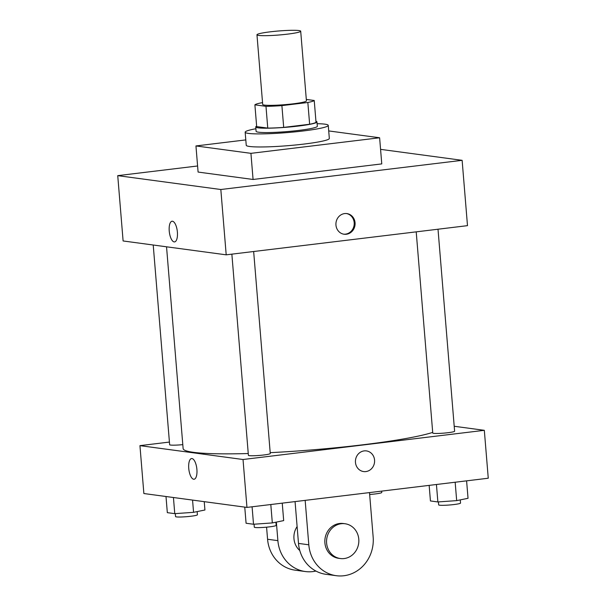 <?xml version="1.0" encoding="UTF-8"?>
<svg xmlns="http://www.w3.org/2000/svg" width="606" height="606" viewBox="0 0 606 606"><rect width="100%" height="100%" fill="white"/><g stroke="black" fill="none" stroke-linecap="round" stroke-linejoin="round"><path stroke-width="0.91" d="M287.426 34.148A21.937 2.015 175.3 0 1 256.967 34.784A21.937 2.015 175.3 0 1 278.669 30.982A21.937 2.015 175.3 0 1 300.697 31.194A21.937 2.015 175.3 0 1 287.426 34.148M300.697 31.194L306.424 100.869A21.937 2.015 175.3 0 1 293.152 103.823A21.937 2.015 175.3 0 1 262.693 104.459L256.967 34.784M283.691 127.396A29.891 2.742 175.3 0 1 267.761 128.101L256.679 126.609L254.891 104.838L265.973 106.33A29.891 2.742 175.3 0 0 281.896 105.618L283.691 127.396L309.636 124.253A29.891 2.742 175.3 0 0 316.021 122.268L314.234 100.49L306.31 99.422M262.55 102.694L261.284 102.846A29.891 2.742 175.3 0 0 254.891 104.838M281.896 105.618L307.84 102.482A29.891 2.742 175.3 0 0 314.234 100.49M267.761 128.101L265.973 106.33M309.636 124.253L307.84 102.482M256.649 126.177A30.717 2.818 -4.7 0 0 255.74 126.957A30.717 2.818 -4.7 0 0 258.201 127.843A30.717 2.818 -4.7 0 0 292.6 126.692A30.717 2.818 -4.7 0 0 316.961 121.92A30.717 2.818 -4.7 0 0 315.946 121.298M316.961 121.92L317.324 126.275A30.717 2.818 175.3 0 1 298.735 130.411A30.717 2.818 175.3 0 1 258.557 132.199A30.717 2.818 175.3 0 1 256.096 131.313L255.74 126.957M317.112 123.7A41.685 3.825 175.3 0 1 328.255 125.374A41.685 3.825 175.3 0 1 303.03 130.987A41.685 3.825 175.3 0 1 245.165 132.206A41.685 3.825 175.3 0 1 255.883 128.737M328.255 125.374L329.331 138.441A41.685 3.825 175.3 0 1 304.106 144.054A41.685 3.825 175.3 0 1 246.241 145.273L245.165 132.206M328.71 130.926L379.621 137.774L250.929 153.341L195.95 145.94L245.801 139.91M195.95 145.94L198.094 172.066L253.073 179.467L381.765 163.9L379.621 137.774M197.594 165.983L117.738 175.642L220.826 189.511L462.128 160.325L380.576 149.356M172.059 221.228A10.423 4.007 -96.9 0 0 169.279 231.537A10.423 4.007 -96.9 0 0 174.164 241.915A10.423 4.007 83.1 0 1 169.279 231.537A10.423 4.007 83.1 0 1 172.059 221.228A10.423 4.007 83.1 0 1 177.285 231.091A10.423 4.007 83.1 0 1 174.566 241.915A10.423 4.007 83.1 0 1 174.164 241.915A10.423 4.007 -96.9 0 0 174.566 241.915M117.738 175.642L123.109 240.961L226.197 254.831L220.826 189.511M226.197 254.831L467.491 225.652L462.128 160.325M335.951 225.068A10.423 9.575 -82.3 0 1 346.89 213.585A10.423 9.575 -82.3 0 1 354.995 225.19A10.423 9.575 -82.3 0 1 344.117 234.242A10.423 9.575 -82.3 0 1 335.951 225.068M253.073 179.467L250.929 153.341M343.685 234.174A10.423 9.575 97.7 0 0 354.124 225.076A10.423 9.575 97.7 0 0 346.458 213.539M248.255 453.53A129.442 11.87 175.3 0 1 193.488 452.326A129.442 11.87 175.3 0 1 183.126 448.584L166.536 246.809M432.699 432.389A129.442 11.87 175.3 0 1 362.812 444.796A129.442 11.87 175.3 0 1 270.193 452.659M416.208 231.848L432.752 433.025A10.969 1.007 -4.7 0 0 433.631 433.343A10.969 1.007 -4.7 0 0 445.918 432.934A10.969 1.007 -4.7 0 0 454.614 431.23L438.009 229.212M182.8 444.637A10.969 1.007 175.3 0 1 169.642 444.728L153.22 245.013M253.656 251.513L270.268 453.523A10.969 1.007 175.3 0 1 263.625 455A10.969 1.007 175.3 0 1 249.278 455.644A10.969 1.007 175.3 0 1 248.399 455.326L231.863 254.149M246.96 507.411L143.872 493.534L139.941 445.637L169.422 442.069L139.941 445.637L243.021 459.507L484.323 430.321L454.212 426.268L484.323 430.321L488.262 478.225L246.96 507.411L243.021 459.507L484.323 430.321M429.154 485.368L430.434 500.95L437.873 501.95L456.674 500.624L468.037 498.299L466.597 480.838M437.873 501.95L436.434 484.489M456.674 500.624L455.159 482.224M460.265 499.889L460.522 503.078A10.969 1.007 175.3 0 1 453.886 504.556A10.969 1.007 175.3 0 1 438.661 504.881L438.418 501.912M381.651 491.118L381.765 492.481A10.969 1.007 175.3 0 1 375.129 493.958A10.969 1.007 175.3 0 1 369.66 494.481M244.756 507.108L246.081 523.251L253.52 524.251L272.321 522.925L283.684 520.599L282.245 503.139M253.52 524.251L252.088 506.79M272.321 522.925L270.806 504.525M275.912 522.19L276.169 525.379A10.969 1.007 175.3 0 1 269.534 526.856A10.969 1.007 175.3 0 1 254.308 527.175L254.065 524.213M165.999 496.511L167.324 512.653L174.763 513.653L193.564 512.328L204.926 510.002L204.237 501.662M174.763 513.653L173.437 497.518M193.564 512.328L192.556 500.086M197.155 511.593L197.412 514.782A10.969 1.007 175.3 0 1 190.776 516.259A10.969 1.007 175.3 0 1 175.551 516.577L175.308 513.615M363.623 471.566A10.423 9.575 97.7 0 0 374.5 462.514A10.423 9.575 97.7 0 0 366.403 450.909A10.423 9.575 -82.3 0 1 374.5 462.514A10.423 9.575 -82.3 0 1 363.623 471.566A10.423 9.575 -82.3 0 1 355.464 462.393A10.423 9.575 -82.3 0 1 366.403 450.909M193.67 479.24A10.423 4.007 83.1 0 1 188.792 468.862A10.423 4.007 83.1 0 1 191.572 458.553A10.423 4.007 83.1 0 1 196.798 468.415A10.423 4.007 83.1 0 1 194.071 479.248A10.423 4.007 83.1 0 1 193.67 479.24M139.941 445.637L243.021 459.507M191.572 458.553A10.423 4.007 -96.9 0 0 188.792 468.87A10.423 4.007 -96.9 0 0 193.678 479.24A10.423 4.007 -96.9 0 0 194.079 479.248M295.061 501.586L298.5 543.415A35.103 32.247 97.7 0 0 325.99 574.314L336.3 575.7A35.103 32.247 -82.3 0 1 308.81 544.802L305.159 500.367M299.781 550.521A17.551 16.127 -82.3 0 1 297.114 526.576M315.931 571.064A35.103 32.247 -82.3 0 1 305.371 571.541A35.103 32.247 -82.3 0 1 277.881 540.643L276.359 522.099M340.36 558.535L338.64 558.308A17.551 16.127 -82.3 0 1 325.005 538.757A17.551 16.127 -82.3 0 1 343.322 523.516L345.041 523.743A17.551 16.127 -82.3 0 1 358.843 541.241A17.551 16.127 -82.3 0 1 344.132 558.558A17.551 16.127 -82.3 0 1 340.36 558.535A17.551 16.127 -82.3 0 1 326.717 538.992A17.551 16.127 -82.3 0 1 345.041 523.743M369.501 492.587L373.152 537.022A35.103 32.247 -82.3 0 1 336.3 575.7M305.371 571.541L295.069 570.155A35.103 32.247 -82.3 0 1 267.572 539.257L266.579 527.167M298.5 543.415L308.81 544.802M267.572 539.257L277.881 540.643"/></g></svg>
